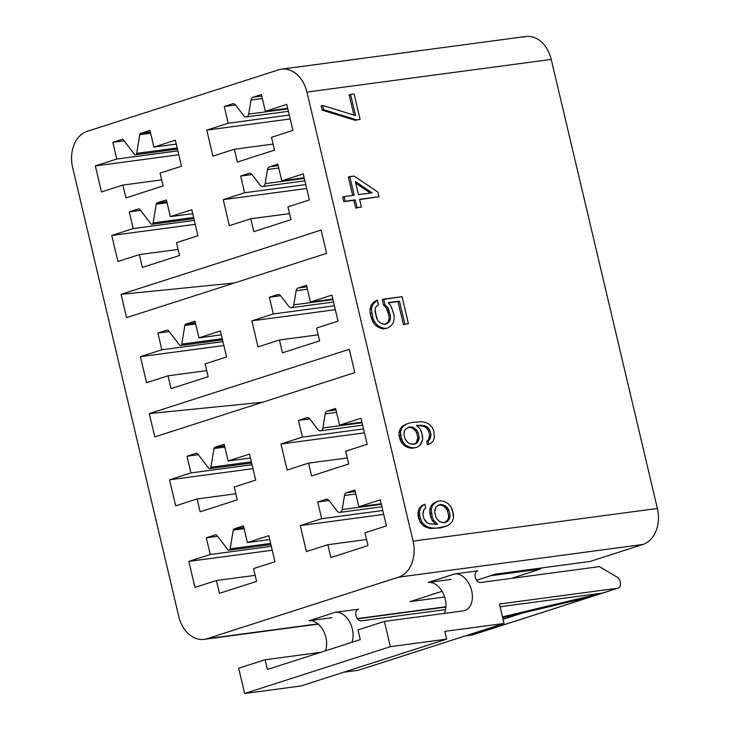 <?xml version="1.0" encoding="UTF-8"?>
<svg xmlns="http://www.w3.org/2000/svg" width="730" height="730" viewBox="0 0 730 730"><rect width="100%" height="100%" fill="white"/><g stroke="black" fill="none" stroke-linecap="round" stroke-linejoin="round"><path stroke-width="1.09" d="M355.765 183.184L370.347 193.067L355.765 183.184M415.543 443.539L412.897 444.333L410.616 443.931L408.17 442.827L405.068 438.976L403.927 434.149L404.146 431.987L405.068 429.724L408.818 427.087L413.216 427.214L416.857 430.28L418.053 432.26L419.193 437.087L418.983 439.25L416.967 443.073L415.543 443.539L416.629 441.969L415.543 443.539M408.079 427.452L411.793 427.671L415.434 430.746L416.629 432.717L417.77 437.544L416.629 441.969L418.053 441.513L416.629 441.969L417.551 439.706L418.983 439.25L417.551 439.706L417.77 437.544L419.193 437.087L417.77 437.544L416.629 432.717L418.053 432.26L416.629 432.717L415.434 430.746L416.857 430.28L415.434 430.746L413.527 428.857L414.959 428.401L413.527 428.857L411.793 427.671L413.216 427.214L411.793 427.671L409.512 427.26L410.935 426.804L408.079 427.452M438.83 504.959L441.805 505.315L444.26 506.474L447.408 510.544L448.612 515.608L448.421 517.88L447.517 520.244L444.488 522.616L447.171 521.512L445.218 522.516L441.522 522.269L439.059 521.101L437.133 519.121L435.91 517.041L434.715 511.967L434.907 509.704L435.801 507.341L437.58 505.607L440.938 504.412L445.692 506.018L448.84 510.078L450.036 515.152L449.844 517.415L448.95 519.778L445.738 521.968L448.95 519.778L447.517 520.244L448.421 517.88L449.844 517.415L448.421 517.88L448.612 515.608L450.036 515.152L448.612 515.608L447.408 510.544L448.84 510.078L447.408 510.544L446.194 508.463L447.618 507.998L446.194 508.463L444.26 506.474L445.692 506.018L444.26 506.474L441.805 505.315L443.229 504.85L441.805 505.315L439.515 504.868L440.938 504.412L438.83 504.959M306.928 92.071L551.232 59.404L657.383 508.472L413.08 541.14L306.928 92.071A30.058 22.356 -97.6 0 0 281.515 69.167A30.058 22.356 -97.6 0 0 278.604 69.825L87.153 131.354A30.058 22.356 -97.6 0 0 72.617 167.38L178.768 616.448A30.058 22.356 -97.6 0 0 207.083 638.695L398.534 577.156A30.058 22.356 -97.6 0 0 413.08 541.14L306.928 92.071A30.058 22.356 -97.6 0 0 278.604 69.825L87.153 131.354A30.058 22.356 -97.6 0 0 72.617 167.38L178.768 616.448A30.058 22.356 -97.6 0 0 204.181 639.352A30.058 22.356 -97.6 0 0 207.083 638.695L317.906 623.876L207.083 638.695L398.534 577.156A30.058 22.356 -97.6 0 0 413.08 541.14L657.383 508.472A30.058 22.356 82.4 0 1 642.847 544.489L398.534 577.156L642.847 544.489L589.977 561.48L642.847 544.489A30.058 22.356 82.4 0 0 657.383 508.472L551.232 59.404L306.928 92.071M355.163 120.295L360.118 119.364L355.163 120.295L360.118 119.364L354.105 93.905L360.118 119.364L356.587 119.839L323.582 109.664L322.149 110.121L355.163 120.295L356.587 119.839L323.582 109.664L322.578 105.421L321.145 105.877L322.149 110.121L355.163 120.295M349.141 94.845L353.931 115.085L349.141 94.845L350.573 94.38L349.141 94.845M348.347 177.098L352.681 195.43L348.347 177.098L349.77 176.642L354.169 195.229L344.122 196.58L345.226 201.225L355.264 199.883L357.098 207.63L361.405 207.055L359.571 199.308L378.943 196.717L377.839 192.063L354.077 176.067L348.347 177.098M342.698 197.036L343.793 201.681L353.84 200.339L355.674 208.087L361.405 207.055L355.674 208.087L357.098 207.63L355.674 208.087L353.84 200.339L355.264 199.883L343.793 201.681L345.226 201.225L343.793 201.681L342.698 197.036L344.122 196.58L342.698 197.036M359.635 199.564L378.943 196.717L359.635 199.564M383.56 305.158L386.425 308.051L389.008 315.889L389.053 319.156L388.205 321.72L385.157 324.312L387.885 323.135L384.546 324.394L379.746 322.587L377.766 320.397L376.315 317.313L375.138 309.292L375.996 306.719L378.441 304.757L377.319 299.993L372.601 304.72L371.424 308.963L372.774 317.787L374.426 321.656L377.483 325.343L380.868 327.341L384.774 328.463L387.603 328.08L390.76 326.027L393.023 323.262L394.2 319.019L393.972 314.949L391.198 306.326L388.141 302.64L399.447 301.125L404.885 324.129L408.417 323.664L402.038 296.69L383.67 299.145L384.984 304.693L387.858 307.585L390.44 315.424L390.477 318.691L389.628 321.264L387.885 323.135L386.462 323.591L388.205 321.72L389.628 321.264L388.205 321.72L389.053 319.156L390.477 318.691L389.053 319.156L389.008 315.889L390.44 315.424L389.008 315.889L387.885 311.126L389.309 310.67L387.885 311.126L386.425 308.051L387.858 307.585L384.984 304.693L383.56 305.158L386.425 308.051L387.858 307.585L390.44 315.424L390.477 318.691L389.628 321.264L385.96 324.211L382.237 323.892L379.746 322.587L377.766 320.397L375.184 312.559L375.138 309.292L375.996 306.719L378.441 304.757L377.319 299.993L373.441 302.421L371.178 305.176L369.991 309.429L370.229 313.489L372.993 322.122L376.05 325.799L379.436 327.807L383.341 328.92L387.603 328.08L383.341 328.92L384.774 328.463L383.341 328.92L379.436 327.807L380.868 327.341L379.436 327.807L376.05 325.799L377.483 325.343L376.05 325.799L372.993 322.122L374.426 321.656L372.993 322.122L371.351 318.243L372.774 317.787L371.351 318.243L370.229 313.489L371.652 313.024L370.229 313.489L369.991 309.429L371.424 308.963L369.991 309.429L371.178 305.176L372.601 304.72L371.178 305.176L373.441 302.421L377.319 299.993L372.601 304.72L371.424 308.963L372.774 317.787L374.426 321.656L377.483 325.343L380.868 327.341L384.774 328.463L387.603 328.08L390.76 326.027L393.023 323.262L394.2 319.019L393.972 314.949L391.198 306.326L388.141 302.64L399.447 301.125L398.014 301.59L403.453 324.595L408.417 323.664L403.453 324.595L404.885 324.129L403.453 324.595L398.014 301.59L399.447 301.125L404.885 324.129L408.417 323.664L402.038 296.69L382.246 299.601L383.56 305.158L384.984 304.693L383.67 299.145L382.246 299.601L383.56 305.158M388.342 302.877L398.014 301.59L388.342 302.877M416.702 425.636L423.09 426.156L425.535 427.26L427.442 429.14L428.638 431.111L429.614 435.253L428.474 439.67L426.676 441.34L427.497 444.789L430.882 443.356L433.219 440.902L434.523 437.17L433.757 430.873L432.233 427.515L429.304 424.349L425.991 422.661L422.132 421.748L412.076 422.378L407.294 423.738L404.091 425.581L401.755 428.035L400.451 431.768L400.56 435.308L402.896 442.115L405.834 445.282L409.147 446.97L413.007 447.873L416.538 447.408L419.741 445.555L422.67 439.469L422.57 435.929L420.224 429.121L416.428 425.362L422.241 425.289L426.968 426.795L430.061 430.654L431.038 434.788L429.897 439.214L428.108 440.874L428.921 444.324L427.497 444.789L426.676 441.34L429.897 439.214L428.474 439.67L429.395 437.416L430.828 436.951L429.395 437.416L429.614 435.253L431.038 434.788L429.614 435.253L428.638 431.111L430.061 430.654L428.638 431.111L427.442 429.14L428.866 428.674L427.442 429.14L425.535 427.26L426.968 426.795L425.535 427.26L423.09 426.156L424.522 425.7L423.09 426.156L420.809 425.754L422.241 425.289L416.702 425.636M405.871 424.194L402.659 426.046L400.323 428.492L399.018 432.224L399.127 435.764L401.463 442.572L404.402 445.738L407.714 447.426L411.574 448.339L416.538 447.408L411.574 448.339L413.007 447.873L411.574 448.339L407.714 447.426L409.147 446.97L407.714 447.426L404.402 445.738L405.834 445.282L404.402 445.738L401.463 442.572L402.896 442.115L401.463 442.572L399.949 439.214L401.372 438.757L399.949 439.214L399.127 435.764L400.56 435.308L399.127 435.764L399.018 432.224L400.451 431.768L399.018 432.224L400.323 428.492L401.755 428.035L400.323 428.492L402.659 426.046L405.871 424.194M423.455 504.777L421.511 505.78L419.202 508.336L417.934 512.241L418.774 518.857L420.334 522.379L423.309 525.719L426.649 527.516L430.527 528.493L440.582 527.89L446.787 526.047L449.972 524.122L452.29 521.576L453.549 517.67L453.403 513.957L450.976 506.802L448.001 503.463L444.661 501.674L440.792 500.698L437.963 501.072L434.779 502.997L432.461 505.543L431.202 509.449L432.206 516.785L433.766 520.317L437.626 524.286L429.514 523.875L427.05 522.707L425.125 520.727L423.902 518.647L422.88 514.303L423.966 509.668L425.745 507.934L424.887 504.32L422.944 505.324L420.626 507.879L419.367 511.776L420.197 518.391L421.767 521.923L424.741 525.262L428.081 527.051L431.95 528.027L437.069 528.091L446.787 526.047L440.582 527.89L430.527 528.493L431.95 528.027L430.527 528.493L426.649 527.516L428.081 527.051L426.649 527.516L423.309 525.719L424.741 525.262L423.309 525.719L420.334 522.379L421.767 521.923L420.334 522.379L418.774 518.857L420.197 518.391L418.774 518.857L418.089 515.955L419.513 515.499L418.089 515.955L417.934 512.241L419.367 511.776L417.934 512.241L419.202 508.336L420.626 507.879L419.202 508.336L421.511 505.78L424.887 504.32L421.511 505.78L422.944 505.324L420.626 507.879L419.367 511.776L419.513 515.499L421.767 521.923L424.741 525.262L428.081 527.051L431.95 528.027L437.069 528.091L446.787 526.047L449.972 524.122L452.29 521.576L453.549 517.67L452.545 510.334L450.976 506.802L448.001 503.463L444.661 501.674L440.792 500.698L437.963 501.072L433.346 503.454L431.038 505.999L429.769 509.905L430.782 517.251L432.342 520.773L435.92 524.459L432.342 520.773L433.766 520.317L432.342 520.773L430.782 517.251L432.206 516.785L430.782 517.251L429.924 513.628L431.348 513.163L429.924 513.628L429.769 509.905L431.202 509.449L429.769 509.905L431.038 505.999L432.461 505.543L431.038 505.999L433.346 503.454L437.963 501.072L434.779 502.997L432.461 505.543L431.202 509.449L432.206 516.785L433.766 520.317L437.626 524.286L429.514 523.875L427.05 522.707L423.902 518.647L422.88 514.303L423.071 512.031L423.966 509.668L425.745 507.934L424.887 504.32L423.455 504.777M321.145 105.877L322.149 110.121L323.582 109.664L322.578 105.421L355.583 115.596L350.573 94.38L354.105 93.905L350.573 94.38L355.583 115.596L322.578 105.421L321.145 105.877M355.364 181.487L372.099 192.839L358.476 194.654L355.364 181.487L358.476 194.654L372.099 192.839L355.364 181.487M354.077 176.067L377.839 192.063L378.943 196.717L359.571 199.308L361.405 207.055L357.098 207.63L355.264 199.883L345.226 201.225L344.122 196.58L354.169 195.229L349.77 176.642L354.077 176.067M421.374 443.201L419.741 445.555L416.538 447.408L413.007 447.873L409.147 446.97L405.834 445.282L402.896 442.115L401.372 438.757L400.451 431.768L401.755 428.035L404.091 425.581L407.294 423.738L412.076 422.378L422.132 421.748L425.991 422.661L429.304 424.349L432.233 427.515L433.757 430.873L434.523 437.17L433.219 440.902L430.882 443.356L428.921 444.324L428.108 440.874L429.897 439.214L431.038 434.788L430.061 430.654L428.866 428.674L426.968 426.795L424.522 425.7L416.428 425.362L420.224 429.121L421.748 432.479L422.67 439.469L421.374 443.201M415.014 444.05L416.967 443.073L418.983 439.25L419.193 437.087L418.053 432.26L416.857 430.28L413.216 427.214L408.818 427.087L405.068 429.724L404.146 431.987L403.927 434.149L405.068 438.976L408.17 442.827L410.616 443.931L415.014 444.05M441.522 522.269L443.813 522.707L447.171 521.512L448.95 519.778L450.036 515.152L448.84 510.078L447.618 507.998L445.692 506.018L440.938 504.412L437.58 505.607L435.801 507.341L434.715 511.967L435.91 517.041L437.133 519.121L439.059 521.101L441.522 522.269M281.515 69.167L525.819 36.5A30.058 22.356 82.4 0 1 551.232 59.404A30.058 22.356 82.4 0 0 522.917 37.157M360.264 639.617L267.399 669.465L265.099 659.756L238.673 668.251L244.641 693.5L390.368 646.661L384.4 621.413L357.974 629.908L360.264 639.617L267.399 669.465L265.099 659.756L320.78 652.31L265.099 659.756L238.673 668.251L244.641 693.5L300.933 685.972L244.641 693.5L390.368 646.661L384.4 621.413L357.974 629.908L360.264 639.617M154.769 436.905L149.267 413.591L349.287 349.305L354.798 372.61L154.769 436.905L149.267 413.591L262.563 402.257L149.267 413.591L349.287 349.305L354.798 372.61L154.769 436.905M126.582 317.641L121.071 294.336L321.1 230.05L326.602 253.356L126.582 317.641L326.602 253.356L321.1 230.05L121.071 294.336L126.582 317.641M243.747 115.705A4.006 2.984 -97.6 0 0 248.693 114.117L251.038 100.001A4.006 2.984 82.4 0 1 253.054 97.263L261.404 94.581L265.346 111.288L286.78 104.399L292.931 130.424L271.505 137.313L274.535 150.134L237.387 162.069L234.357 149.249L212.923 156.138L206.772 130.113L228.207 123.224L224.256 106.516L232.605 103.833A4.006 2.984 82.4 0 1 235.544 104.983L243.747 115.705L235.544 104.983A4.006 2.984 -97.6 0 0 232.989 103.751A4.006 2.984 -97.6 0 0 232.605 103.833L224.256 106.516L235.562 105.01L224.256 106.516L228.207 123.224L289.299 115.057L228.207 123.224L206.772 130.113L290.221 118.954L206.772 130.113L212.923 156.138L234.357 149.249L273.102 144.075L234.357 149.249L237.387 162.069L274.535 150.134L271.505 137.313L292.931 130.424L286.78 104.399L265.346 111.288L287.702 108.296L265.346 111.288L261.404 94.581L253.054 97.263A4.006 2.984 -97.6 0 0 251.038 100.001L248.693 114.117L287.839 108.879L248.693 114.117A4.006 2.984 -97.6 0 1 246.293 116.937A4.006 2.984 -97.6 0 1 243.747 115.705M260.181 185.237A4.006 2.984 -97.6 0 0 265.136 183.65L267.472 169.543A4.006 2.984 82.4 0 1 269.489 166.805L277.838 164.113L281.789 180.821L303.215 173.932L309.374 199.956L287.939 206.845L290.969 219.666L253.821 231.611L250.791 218.79L229.366 225.679L223.207 199.646L244.641 192.757L240.69 176.058L249.04 173.375A4.006 2.984 82.4 0 1 251.978 174.516L260.181 185.237A4.006 2.984 -97.6 0 0 262.727 186.478A4.006 2.984 -97.6 0 0 265.136 183.65L304.282 178.412L265.136 183.65L267.472 169.543L278.76 168.028L267.472 169.543A4.006 2.984 -97.6 0 1 269.489 166.805L277.838 164.113L281.789 180.821L304.136 177.828L281.789 180.821L303.215 173.932L309.374 199.956L287.939 206.845L290.969 219.666L253.821 231.611L250.791 218.79L289.536 213.607L250.791 218.79L229.366 225.679L223.207 199.646L306.664 188.486L223.207 199.646L244.641 192.757L305.742 184.59L244.641 192.757L240.69 176.058L249.04 173.375A4.006 2.984 -97.6 0 1 249.432 173.284A4.006 2.984 -97.6 0 1 251.978 174.516L260.181 185.237M288.834 306.445A4.006 2.984 -97.6 0 0 293.788 304.848L296.124 290.741A4.006 2.984 82.4 0 1 298.141 288.003L306.49 285.32L310.442 302.019L331.867 295.13L338.017 321.163L316.592 328.053L319.621 340.864L282.474 352.809L279.444 339.988L258.009 346.878L251.859 320.853L273.294 313.964L269.343 297.256L277.692 294.573A4.006 2.984 82.4 0 1 280.63 295.723L288.834 306.445L280.63 295.723L269.343 297.256L277.692 294.573A4.006 2.984 -97.6 0 1 278.084 294.482A4.006 2.984 -97.6 0 1 280.63 295.723L269.343 297.256L273.294 313.964L334.386 305.788L273.294 313.964L251.859 320.853L335.307 309.693L251.859 320.853L258.009 346.878L279.444 339.988L318.189 334.805L279.444 339.988L282.474 352.809L319.621 340.864L316.592 328.053L338.017 321.163L331.867 295.13L310.442 302.019L332.789 299.035L310.442 302.019L306.49 285.32L298.141 288.003A4.006 2.984 -97.6 0 0 296.124 290.741L293.788 304.848L332.926 299.619L293.788 304.848A4.006 2.984 -97.6 0 1 291.38 307.677A4.006 2.984 -97.6 0 1 288.834 306.445M317.942 429.587A4.006 2.984 -97.6 0 0 322.897 427.99L325.233 413.883A4.006 2.984 82.4 0 1 327.25 411.145L335.599 408.462L339.55 425.161L360.976 418.281L367.135 444.305L345.701 451.195L348.73 464.015L311.582 475.951L308.553 463.13L287.118 470.02L280.968 443.995L302.402 437.106L298.451 420.398L306.801 417.715A4.006 2.984 82.4 0 1 309.739 418.865L317.942 429.587L309.739 418.865L298.451 420.398L309.757 418.892A4.006 2.984 -97.6 0 0 307.193 417.633A4.006 2.984 -97.6 0 0 306.801 417.715L298.451 420.398L302.402 437.106L363.494 428.939L302.402 437.106L280.968 443.995L364.416 432.835L280.968 443.995L287.118 470.02L308.553 463.13L347.298 457.947L308.553 463.13L311.582 475.951L348.73 464.015L345.701 451.195L367.135 444.305L360.976 418.281L339.55 425.161L361.898 422.177L339.55 425.161L335.599 408.462L327.25 411.145A4.006 2.984 -97.6 0 0 325.233 413.883L322.897 427.99L362.034 422.761L322.897 427.99A4.006 2.984 -97.6 0 1 320.488 430.819A4.006 2.984 -97.6 0 1 317.942 429.587M337.233 511.164A4.006 2.984 -97.6 0 0 342.178 509.567L344.514 495.46A4.006 2.984 82.4 0 1 346.531 492.723L354.88 490.04L358.832 506.739L380.266 499.858L386.416 525.883L364.982 532.772L368.011 545.593L330.873 557.528L327.834 544.708L306.408 551.597L300.258 525.573L321.684 518.683L317.732 501.975L326.091 499.293A4.006 2.984 82.4 0 1 329.02 500.442L337.233 511.164L329.02 500.442A4.006 2.984 -97.6 0 0 326.474 499.211A4.006 2.984 -97.6 0 0 326.091 499.293L317.732 501.975L329.038 500.47L317.732 501.975L321.684 518.683L382.785 510.516L321.684 518.683L300.258 525.573L383.706 514.413L300.258 525.573L306.408 551.597L327.834 544.708L366.579 539.525L327.834 544.708L330.873 557.528L368.011 545.593L364.982 532.772L386.416 525.883L380.266 499.858L358.832 506.739L381.188 503.755L358.832 506.739L354.88 490.04L346.531 492.723A4.006 2.984 -97.6 0 0 344.514 495.46L342.178 509.567L381.325 504.339L342.178 509.567A4.006 2.984 -97.6 0 1 339.779 512.396A4.006 2.984 -97.6 0 1 337.233 511.164M134.311 154.139A1.925 1.433 -97.6 0 0 136.683 153.373L139.786 134.676A1.925 1.433 82.4 0 1 140.753 133.362L149.96 130.396L153.911 147.104L175.337 140.215L181.496 166.239L160.062 173.129L163.091 185.949L125.943 197.885L122.914 185.073L101.479 191.954L95.329 165.929L116.763 159.04L112.812 142.341L122.019 139.375A1.925 1.433 82.4 0 1 123.434 139.932L134.311 154.139A1.925 1.433 -97.6 0 0 135.534 154.733A1.925 1.433 -97.6 0 0 136.683 153.373L177.171 147.962L136.683 153.373L139.786 134.676L150.626 133.225L139.786 134.676A1.925 1.433 -97.6 0 1 140.753 133.362L150.353 132.075L140.753 133.362L149.96 130.396L153.911 147.104L176.258 144.111L153.911 147.104L175.337 140.215L181.496 166.239L160.062 173.129L163.091 185.949L125.943 197.885L122.914 185.073L161.659 179.89L122.914 185.073L101.479 191.954L95.329 165.929L178.777 154.769L95.329 165.929L116.763 159.04L177.855 150.873L116.763 159.04L112.812 142.341L124.118 140.826L112.812 142.341L122.019 139.375A1.925 1.433 -97.6 0 1 122.211 139.339A1.925 1.433 -97.6 0 1 123.434 139.932L134.311 154.139M150.745 223.672A1.925 1.433 -97.6 0 0 153.118 222.915L156.22 204.208A1.925 1.433 82.4 0 1 157.187 202.894L166.394 199.938L170.346 216.637L191.78 209.747L197.93 235.781L176.496 242.661L179.525 255.482L142.377 267.426L139.348 254.606L117.922 261.495L111.763 235.462L133.198 228.581L129.246 211.873L138.463 208.917A1.925 1.433 82.4 0 1 139.868 209.464L150.745 223.672A1.925 1.433 -97.6 0 0 151.968 224.265A1.925 1.433 -97.6 0 0 153.118 222.915L193.605 217.494L153.118 222.915L156.22 204.208L167.061 202.757L156.22 204.208A1.925 1.433 -97.6 0 1 157.187 202.894L166.796 201.608L157.187 202.894L166.394 199.938L170.346 216.637L192.702 213.653L170.346 216.637L191.78 209.747L197.93 235.781L176.496 242.661L179.525 255.482L142.377 267.426L139.348 254.606L178.093 249.423L139.348 254.606L117.922 261.495L111.763 235.462L195.22 224.311L111.763 235.462L133.198 228.581L194.299 220.405L133.198 228.581L129.246 211.873L140.552 210.359L129.246 211.873L138.463 208.917A1.925 1.433 -97.6 0 1 138.645 208.871A1.925 1.433 -97.6 0 1 139.868 209.464L150.745 223.672M179.397 344.879A1.925 1.433 -97.6 0 0 181.77 344.113L184.873 325.407A1.925 1.433 82.4 0 1 185.84 324.093L195.047 321.136L198.998 337.844L220.423 330.955L226.583 356.979L205.148 363.868L208.178 376.689L171.03 388.625L168 375.804L146.575 382.693L140.415 356.669L161.85 349.779L157.899 333.072L167.106 330.115A1.925 1.433 82.4 0 1 168.52 330.663L179.397 344.879A1.925 1.433 -97.6 0 0 180.62 345.463A1.925 1.433 -97.6 0 0 181.77 344.113L222.258 338.702L181.77 344.113L184.873 325.407L195.713 323.956L184.873 325.407A1.925 1.433 -97.6 0 1 185.84 324.093L195.448 322.815L185.84 324.093L195.047 321.136L198.998 337.844L221.345 334.851L198.998 337.844L220.423 330.955L226.583 356.979L205.148 363.868L208.178 376.689L171.03 388.625L168 375.804L206.745 370.621L168 375.804L146.575 382.693L140.415 356.669L223.873 345.509L140.415 356.669L161.85 349.779L222.951 341.613L161.85 349.779L157.899 333.072L169.205 331.566L157.899 333.072L167.106 330.115A1.925 1.433 -97.6 0 1 167.298 330.07A1.925 1.433 -97.6 0 1 168.52 330.663L179.397 344.879M208.506 468.021A1.925 1.433 -97.6 0 0 210.879 467.255L213.981 448.558A1.925 1.433 82.4 0 1 214.948 447.234L224.156 444.278L228.107 460.986L249.541 454.096L255.692 480.121L234.257 487.01L237.287 499.831L200.139 511.767L197.109 498.946L175.684 505.835L169.524 479.811L190.959 472.921L187.008 456.223L196.224 453.257A1.925 1.433 82.4 0 1 197.629 453.804L208.506 468.021A1.925 1.433 -97.6 0 0 209.729 468.614A1.925 1.433 -97.6 0 0 210.879 467.255L251.366 461.844L210.879 467.255L213.981 448.558L224.822 447.107L213.981 448.558A1.925 1.433 -97.6 0 1 214.948 447.234L224.557 445.957L214.948 447.234L224.156 444.278L228.107 460.986L250.463 457.993L228.107 460.986L249.541 454.096L255.692 480.121L234.257 487.01L237.287 499.831L200.139 511.767L197.109 498.946L235.854 493.772L197.109 498.946L175.684 505.835L169.524 479.811L252.982 468.651L169.524 479.811L190.959 472.921L252.06 464.755L190.959 472.921L187.008 456.223L198.314 454.708L187.008 456.223L196.224 453.257A1.925 1.433 -97.6 0 1 196.406 453.221A1.925 1.433 -97.6 0 1 197.629 453.804L208.506 468.021M227.787 549.599A1.925 1.433 -97.6 0 0 230.169 548.832L233.262 530.135A1.925 1.433 82.4 0 1 234.23 528.821L243.446 525.856L247.388 542.563L268.822 535.674L274.973 561.698L253.547 568.588L256.577 581.409L219.429 593.344L216.399 580.523L194.965 587.413L188.814 561.388L210.24 554.499L206.298 537.8L215.505 534.834A1.925 1.433 82.4 0 1 216.91 535.391L227.787 549.599A1.925 1.433 -97.6 0 0 229.01 550.192A1.925 1.433 -97.6 0 0 230.169 548.832L270.657 543.421L230.169 548.832L233.262 530.135L244.112 528.684L233.262 530.135A1.925 1.433 -97.6 0 1 234.23 528.821L243.838 527.534L234.23 528.821L243.446 525.856L247.388 542.563L269.744 539.57L247.388 542.563L268.822 535.674L274.973 561.698L253.547 568.588L256.577 581.409L219.429 593.344L216.399 580.523L255.144 575.349L216.399 580.523L194.965 587.413L188.814 561.388L272.263 550.228L188.814 561.388L210.24 554.499L271.341 546.332L210.24 554.499L206.298 537.8L217.604 536.285L206.298 537.8L215.505 534.834A1.925 1.433 -97.6 0 1 215.688 534.798A1.925 1.433 -97.6 0 1 216.91 535.391L227.787 549.599M498.334 626.568L482.995 630.209L498.334 626.568L491.509 627.481L498.334 626.568L591.2 596.72L486.901 630.236L471.562 633.886L486.901 630.236L471.899 635.063L465.074 635.976L471.899 635.063L498.334 626.568M351.851 642.318A19.035 12.611 72.2 0 0 349.643 621.96A19.035 12.611 72.2 0 0 335.38 612.288L358.613 609.176A6.013 3.988 72.2 0 0 356.012 615.536A6.013 3.988 72.2 0 0 361.368 620.838L445.555 609.577L361.368 620.838A6.013 3.988 72.2 0 1 356.094 615.883A6.013 3.988 72.2 0 1 358.156 609.285A6.013 3.988 72.2 0 1 358.613 609.176L335.38 612.288L308.945 620.783L335.38 612.288A19.035 12.611 72.2 0 1 349.643 621.96A19.035 12.611 72.2 0 1 351.851 642.318M358.32 670.286L504.047 623.447L499.457 604.02L617.635 588.225L602.633 593.043L500.105 606.749L602.633 593.043L617.635 588.225A6.004 3.979 72.2 0 0 618.091 588.115A6.004 3.979 72.2 0 0 620.427 583.051A6.004 3.979 72.2 0 0 617.051 577.092L599.366 566.617L480.668 582.494L599.366 566.617L617.051 577.092A6.004 3.979 -107.8 0 1 620.454 583.398A6.004 3.979 -107.8 0 1 617.635 588.225L499.457 604.02L504.047 623.447L444.835 631.368L446.669 639.133L390.368 646.661L446.669 639.133L444.835 631.368L504.047 623.447L358.32 670.286L343.638 672.248L358.32 670.286M503.07 619.305L522.57 613.045L503.07 619.305M591.2 596.72L602.633 593.043L502.495 616.859L602.633 593.043L591.2 596.72L502.705 617.762L591.2 596.72M618.091 588.115L472.365 634.954A6.004 3.979 -107.8 0 1 471.899 635.063A6.004 3.979 -107.8 0 0 472.794 634.771M451.249 579.364L428.245 582.44A19.035 12.611 -107.8 0 1 442.8 592.66A19.035 12.611 -107.8 0 1 444.324 613.401A19.035 12.611 -107.8 0 0 442.8 592.66A19.035 12.611 -107.8 0 0 428.245 582.44L454.68 573.944L477.913 570.833A6.013 3.988 72.2 0 0 477.457 570.942A6.013 3.988 72.2 0 0 475.394 577.539A6.013 3.988 72.2 0 0 480.668 582.494A6.013 3.988 72.2 0 1 475.312 577.193A6.013 3.988 72.2 0 1 477.913 570.833L454.68 573.944L428.245 582.44L451.249 579.364M357.381 618.593L445.911 606.758L357.381 618.593M444.606 597.012L409.986 601.639L442.061 591.327L409.986 601.639L444.606 597.012M476.654 580.213L495.707 574.09L589.977 561.48L495.707 574.09L476.654 580.213M331.949 617.708L308.945 620.783A19.035 12.611 -107.8 0 1 323.207 630.455A19.035 12.611 -107.8 0 1 325.425 650.813A19.035 12.611 72.2 0 0 323.207 630.455A19.035 12.611 72.2 0 0 308.945 620.783L331.949 617.708M463.404 610.846A19.035 12.611 72.2 0 0 464.864 610.517A19.035 12.611 72.2 0 0 471.37 589.621A19.035 12.611 72.2 0 0 454.68 573.944A19.035 12.611 72.2 0 1 471.653 590.707A19.035 12.611 72.2 0 1 463.404 610.846L384.4 621.413L463.404 610.846M300.933 685.972L446.669 639.133L300.933 685.972M278.194 165.637L269.489 166.805L278.194 165.637M251.996 174.543L240.69 176.058L251.996 174.543M234.376 283.003L121.071 294.336L234.376 283.003M306.846 286.835L298.141 288.003L306.846 286.835M307.412 289.226L296.124 290.741L307.412 289.226M335.955 409.977L327.25 411.145L335.955 409.977M336.521 412.377L325.233 413.883L336.521 412.377M355.245 491.555L346.531 492.723L355.245 491.555M355.811 493.955L344.514 495.46L355.811 493.955M261.76 96.104L253.054 97.263L261.76 96.104M262.326 98.495L251.038 100.001L262.326 98.495M541.66 567.94L540.282 569.099L511.392 578.379L540.282 569.099L490.551 575.742L540.282 569.099L541.66 567.94M204.181 639.352L318.18 624.104M357.563 618.839L445.893 607.031M304.848 180.839L262.727 186.478M333.5 302.047L291.38 307.677M362.609 425.188L320.488 430.819M381.899 506.766L339.779 512.396M151.968 224.265L193.888 218.662M180.62 345.463L222.531 339.861M209.729 468.614L251.64 463.002M229.01 550.192L270.93 544.58M288.414 111.307L246.293 116.937M135.534 154.733L177.445 149.13"/></g></svg>
